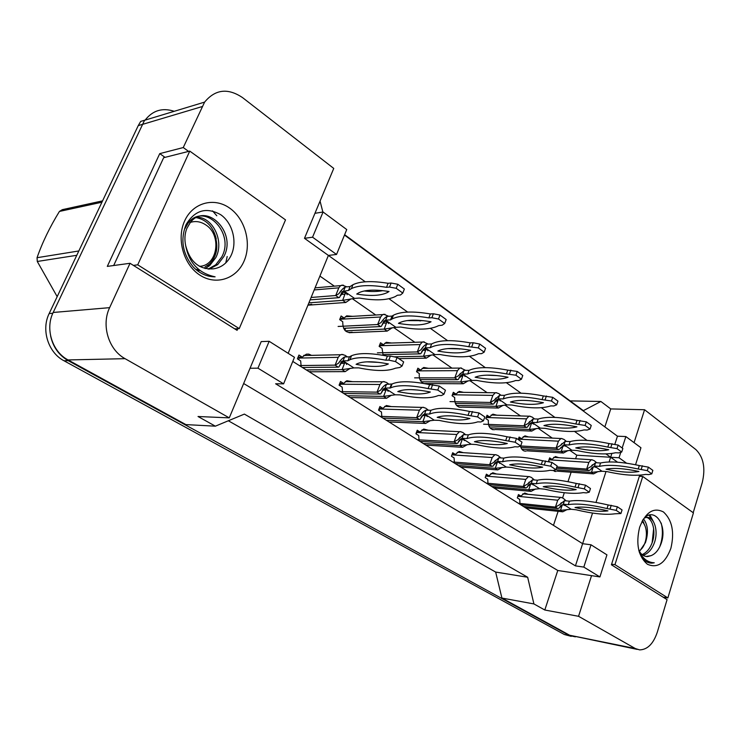 <?xml version="1.0" encoding="UTF-8"?>
<svg xmlns="http://www.w3.org/2000/svg" width="741" height="741" viewBox="0 0 741 741"><rect width="100%" height="100%" fill="white"/><g stroke="black" fill="none" stroke-linecap="round" stroke-linejoin="round"><path stroke-width="1.11" d="M212.537 210.889L216.798 215.77M227.191 256.506L225.773 262.907M639.715 475.166L611.408 564.79L667.076 599.654L657.258 632.314C653.34 643.818 647.467 649.672 639.622 649.885L635.306 648.542L578.554 616.299L591.55 575.646L557.778 570.477L243.65 383.523M641.484 476.38L639.779 475.157M634.064 442.646L644.577 409.736L695.873 449.565C703.515 457.169 705.654 468.127 702.292 482.437L693.196 512.716M609.102 461.986L610.64 457.253L617.568 462.208M292.778 361.432L582.621 543.69L592.55 513.05M595.996 502.435L606.008 471.535M591.003 544.783L583.815 567.097L599.923 576.933L606.935 554.852L591.003 544.783L582.621 543.69L575.433 565.865L275.624 383.782L283.608 383.838L294.464 357.301L269.159 341.295L257.951 368.175L283.608 383.838M188.612 151.396L183.249 147.552L204.609 102.11C215.261 89.263 227.922 87.771 242.603 97.655L333.746 168.42L304.477 238.315L328.393 255.423L288.156 353.309M269.159 341.295L261.212 341.592L229.265 417.868L125.072 358.672C108.668 349.909 101.072 325.253 109.631 307.654L130.036 263.287L237.083 330.338L237.778 328.689M344.482 235.064L617.466 436.19L614.826 444.322M611.871 453.455L610.64 457.253L605.953 453.909M587.029 440.376L574.488 431.401M554.907 417.396L541.347 407.707M521.053 393.193L506.381 382.708M485.327 367.647L469.451 356.291M459.383 349.085L458.827 348.696M447.583 340.656L430.382 328.356M420.128 321.02L419.128 320.307M407.633 312.091L388.969 298.743M378.531 291.278L377.03 290.203M365.285 281.802L328.393 255.423L336.544 254.459L346.732 229.553L323.067 212L314.944 213.306M344.63 234.684L583.362 410.653L600.886 401.474L570.135 400.9M320.056 201.107L322.863 212.028M229.265 417.868L198.023 416.507L215.353 426.177L185.88 424.602L68.07 359.941C52.287 351.79 44.969 328.874 53.185 312.47L144.569 120.283L204.609 102.11M165.039 157.351L159.741 153.628L183.249 147.552M159.741 153.628L107.297 266.389L130.036 263.287M215.353 426.177L244.373 414.099L527.657 577.258L495.655 572.061L228.339 420.777M527.657 577.258L533.909 603.924L501.916 598.061L495.655 572.061M533.909 603.924L544.811 610.01L578.554 616.299M637.195 649.385L569.644 635.241L501.916 598.061M662.139 527.796L662.343 527.138M604.851 426.899L610.751 408.921L644.577 409.736M610.751 408.921L600.886 401.474M635.546 464.764L640.946 447.759L625.858 436.56L617.466 436.19M599.923 576.933L591.55 575.646M583.815 567.097L575.433 565.865M257.951 368.175L250.05 368.249M544.811 610.01L557.778 570.477M575.6 458.744L576.785 455.196L619.031 457.771L626.59 463.208M553.462 525.36L558.14 511.309M562.595 497.896L564.309 492.728M567.977 481.687L571.135 472.202M576.785 455.196L569.746 450.287M552.267 438.098L538.105 428.224M520.497 415.951L504.825 405.012M487.096 392.656L469.757 380.568M451.936 368.138L432.763 354.772M414.858 342.296L393.675 327.522M375.724 315.008L352.318 298.679M334.358 286.156L319.899 276.078M496.211 486.902L494.321 488.171M488.05 484.225L487.698 479.177L485.188 477.593L486.383 474.175L488.893 475.768L492.784 472.73L496.507 474.008M454.455 463.097L454.076 457.919L451.436 456.243L452.695 452.76L455.335 454.437L459.151 451.436L463.245 452.668M419.11 440.876L418.711 435.551L415.933 433.791L417.257 430.234L420.036 432.003L423.713 429.058L428.252 430.225M381.884 417.47L381.467 411.996L378.531 410.144L379.929 406.513L382.856 408.374L386.33 405.522L391.396 406.587M342.629 392.786L342.175 387.145L339.082 385.19L340.545 381.485L343.639 383.449L346.816 380.754L352.531 381.671M310.303 371.473L309.303 371.834M301.161 366.702L300.679 360.904L297.41 358.829L298.947 355.041L302.217 357.116L306.376 354.161L308.784 354.124L311.498 355.365M527.731 506.9L525.999 508.085M520.025 504.334L519.7 499.415L517.301 497.906L518.45 494.553L520.84 496.072L524.758 493.015L528.176 494.321M524.193 450.991L526.054 451.102C523.313 451.362 521.451 449.676 520.451 446.036M518.228 439.57L519.108 437.042L521.497 438.672L524.952 435.856L528.546 436.949M492.376 429.613L494.571 429.706C490.134 429.715 488.06 426.575 488.338 420.295L485.827 418.6L487.032 415.229L489.542 416.933L492.904 414.154L496.84 415.201M458.948 407.142L461.55 407.207C456.734 407.402 454.455 404.178 454.705 397.528L452.066 395.74L453.325 392.304L455.965 394.092L459.198 391.387L463.533 392.35M423.963 383.514L426.881 383.523L425.51 383.782M423.62 383.449C420.258 381.68 418.832 378.382 419.332 373.575L416.544 371.686L417.868 368.184L420.647 370.074L423.695 367.471L428.493 368.323M383.134 355.319L382.06 348.335L379.133 346.353L380.522 342.777L383.449 344.769L386.228 342.314L391.581 343.018M352.095 332.153C345.834 333.339 342.722 329.865 342.75 321.724L339.656 319.63L341.119 315.972L344.213 318.074L346.64 315.851L352.66 316.333M311.683 304.208L307.997 305.042M554.509 471.369L556.093 471.489L553.055 470.535L550.007 470.303C541.162 472.286 528.24 471.322 511.225 467.423L506.279 467.062L497.6 461.411L502.546 461.754C510.503 459.615 523.424 460.522 541.31 464.477L550.693 466.191L555.907 469.711L553.064 470.535M549.813 461.921L548.572 461.078L549.674 457.836L551.952 459.392L555.444 456.539L558.76 457.669M323.067 212L312.563 237.203L304.477 238.315M312.563 237.203L336.544 254.459M625.858 436.56L622.171 447.999M620.791 452.306L619.031 457.771M551.952 459.392L549.211 459.207M521.497 438.672L518.589 438.524M489.542 416.933L486.457 416.831M455.965 394.092L452.686 394.045M420.647 370.074L417.146 370.092M383.449 344.769L379.707 344.88M344.213 318.074L340.184 318.306M520.84 496.072L518.024 495.803M488.893 475.768L485.911 475.527M455.335 454.437L452.167 454.233M420.036 432.003L416.664 431.836M382.856 408.374L379.253 408.263M343.639 383.449L339.786 383.421M302.217 357.116L298.067 357.199M145.116 120.116L145.162 120.061C152.739 110.39 162.427 107.482 174.228 111.307M575.387 636.843L569.32 635.519L68.218 360.672C58.928 355.3 53.065 347.047 50.61 335.923M571.209 636.343L564.346 634.509L63.995 360.765C48.267 352.66 40.977 329.875 49.156 313.573L138.243 125.618L140.697 121.413L145.162 120.061M598.182 471.498L593.597 473.879L557.149 471.156M593.282 466.867L591.466 472.406L555.685 469.775M592.235 459.8L591.299 459.744L588.845 462.403L586.65 469.072L556.834 466.95M588.799 470.554L590.234 470.016L594.495 466.024L599.45 466.367C608.083 464.44 621.004 465.329 638.214 469.016L647.31 470.628L651.774 473.86L652.858 470.387L648.403 467.145L639.307 465.552C622.107 461.884 609.195 461.032 600.553 463.005L595.597 462.671L591.022 466.524L586.65 469.072L588.799 470.554L556.408 468.219M593.597 473.879L591.466 472.406L601.961 471.239L594.495 466.024L595.597 462.671M651.774 473.86L648.699 474.611L645.652 474.388C636.213 476.167 623.301 475.24 606.916 471.6L601.961 471.239M606.027 469.192C613.557 467.682 624.524 468.451 638.946 471.498C630.878 472.962 619.902 472.193 606.027 469.192M600.553 463.005L599.45 466.367M639.307 465.552L638.214 469.016M642.354 465.756L641.261 469.229M648.403 467.145L647.31 470.628M567.31 509.484L562.725 511.799L526.351 507.928M562.317 504.871L560.492 510.354L523.387 506.446M559.992 506.779C562.03 502.907 565.642 506.122 564.827 505.538L564.827 505.445M561.372 497.461L560.455 497.387L557.732 500.203L555.435 507.094L518.33 503.269M557.686 508.548L559.094 508.076L563.308 504.167L568.264 504.667C576.693 503.204 589.614 504.491 607.036 508.548L616.225 510.373L620.921 513.541L622.06 509.947L617.373 506.77L608.185 504.964C590.781 500.935 577.85 499.675 569.412 501.185L564.457 500.703L559.816 504.602L555.435 507.094L557.686 508.548L520.58 504.686M562.725 511.799L560.492 510.354L571.154 509.271L563.308 504.167L564.457 500.703M620.921 513.541L614.863 513.8C605.61 515.097 592.689 513.754 576.109 509.78L571.154 509.271M575.035 507.52C582.389 506.399 593.374 507.52 607.963 510.873C600.043 511.929 589.067 510.818 575.035 507.52M569.412 501.185L568.264 504.667M608.185 504.964L607.036 508.548M611.242 505.26L610.093 508.854M617.373 506.77L616.225 510.373M642.132 554.62C646.43 552.703 649.681 548.961 651.876 543.403C656.517 531.964 652.682 517.588 645.467 517.227M643.086 555.305C647.875 553.759 651.534 549.878 654.034 543.672C659.073 531.399 654.136 516.153 646.365 517.468L644.735 517.876M639.427 551.499L645.448 542.616C648.616 532.751 647.995 524.897 643.586 519.071M644.596 525.11L642.577 520.349M639.39 552.554L642.762 558.482C645.457 561.659 648.523 563.206 651.978 563.123L654.257 562.78C647.801 562.53 642.697 558.621 638.955 551.063M646.078 556.463L650.996 555.676L647.643 556.556C644.022 556.611 641.067 554.537 638.77 550.341M650.996 555.676C655.155 554.018 658.369 550.387 660.639 544.783C669.012 524.526 652.83 504.556 642.484 520.469M670.883 548.312C665.214 563.317 657.378 568.625 647.375 564.234C638.279 556.315 635.695 543.987 639.622 527.277C645.652 512.105 653.599 507.001 663.454 511.957C672.18 520.043 674.653 532.168 670.883 548.312M642.743 476.472L614.956 564.67L667.873 597.922L693.428 512.883L642.743 476.472L639.381 476.231M653.395 521.59L649.903 514.958M652.126 542.745L653.664 528.463M651.459 519.219L649.097 515.18M659.657 547.015C662.686 538.818 663.186 530.834 661.176 523.072M650.144 563.021L654.257 562.78M611.594 564.188L614.956 564.67M663.065 597.144L667.873 597.922M195.707 269.344L199.394 270.03M208.165 269.085L215.687 264.833L221.837 256.803C235.082 232.591 204.405 202.108 188.362 222.8L184.824 228.83M209.166 269.15L217.706 264.593L223.856 256.534C237.12 232.276 206.415 201.728 190.363 222.457L186.825 228.497C184.759 233.628 184.379 239.352 185.685 245.688C189.075 262.99 198.875 273.373 215.112 276.828C207.008 276.856 199.727 273.586 193.262 267.01C182.545 253.774 180.165 239.612 186.102 224.542C194.92 210.055 206.48 206.785 220.762 214.742C232.813 223.115 237.861 242.807 230.562 256.488C226.635 263.629 220.911 267.751 213.371 268.844C199.31 269.743 190.085 262.027 185.685 245.688M197.439 270.752L199.885 270.4M205.155 268.585L209.712 265.565L215.826 257.581C224.477 241.381 213.056 217.53 197.189 217.187M216.215 238.806C213.269 226.811 206.619 219.753 196.254 217.632M244.113 260.999C236.629 278.746 216.187 285.748 199.996 275.198C183.694 264.917 176.238 239.121 184.62 220.957C192.771 202.626 214.084 196.949 229.599 208.073C245.243 218.928 251.82 243.409 244.113 260.999M189.761 151.099L137.715 264.824L239.241 328.615L285.517 219.882L189.761 151.099L163.659 157.703L113.679 265.519M133.408 265.398L137.715 264.824M234.712 328.847L239.241 328.615M641.965 521.451C649.125 527.351 647.226 546.562 639.029 550.822M642.716 547.275L639.668 550.998M643.457 521.97L644.272 524.471M76.768 255.302L37.282 261.471L57.177 296.641M37.282 261.471L37.05 257.701L78.833 250.967M101.943 202.21L59.428 211.435C49.777 227.144 42.32 242.566 37.05 257.701M59.428 211.435L62.309 209.666L102.573 200.867M186.102 224.551L187.825 223.486M189.974 222.522C195.346 220.725 200.579 221.494 205.674 224.829C222.207 234.98 217.604 266.038 199.449 266.297M215.02 235.712C218.614 247.003 216.789 256.423 209.536 263.972L204.951 267.093M521.247 447.397L521.071 447.907M568.097 450.509L563.438 453.02L526.925 450.834M563.151 445.628L561.196 451.473L521.794 449.157M561.974 438.552L560.891 438.515L558.436 441.173L556.139 447.972L520.627 445.971M558.39 449.528L559.742 449.037L564.031 444.748L568.986 445.008C577.434 442.757 590.373 443.442 607.815 447.082L617.012 448.629L621.708 452.038L622.857 448.49L618.161 445.072L608.972 443.544C591.531 439.932 578.591 439.283 570.135 441.58L565.179 441.33L560.4 445.489L556.139 447.972L558.39 449.528L520.84 447.379M563.438 453.02L561.196 451.473L571.867 450.222L564.031 444.748L565.179 441.33M621.708 452.038L618.698 452.908L615.641 452.732C606.37 454.844 593.43 454.103 576.831 450.509L571.867 450.222M575.757 447.925C583.139 446.138 594.125 446.749 608.741 449.75C600.803 451.491 589.808 450.889 575.757 447.925M570.135 441.58L568.986 445.008M608.972 443.544L607.815 447.082M612.029 443.692L610.871 447.24M618.161 445.072L617.012 448.629M489.56 425.927L489.264 426.742M536.484 428.446L531.742 431.095L495.201 429.502M531.482 423.333L529.398 429.474L489.949 427.798M530.176 416.229L528.907 416.21L526.481 418.86L524.072 425.797L483.595 424.195M526.443 427.437L527.694 426.973C528.435 424.769 529.871 423.231 532.001 422.379L536.956 422.555C545.191 419.934 558.14 420.406 575.813 423.982L585.112 425.464L590.058 429.058L591.253 425.436L586.316 421.833L577.026 420.369C559.353 416.831 546.404 416.386 538.17 419.054L533.205 418.887L528.203 423.389L524.072 425.797L526.443 427.437L488.884 425.899M531.742 431.095L529.398 429.474L540.245 428.131L532.001 422.379L533.205 418.887M590.058 429.058L587.122 430.058L584.056 429.928C574.97 432.411 562.021 431.883 545.209 428.335L540.245 428.131M543.94 425.566C551.137 423.481 562.141 423.908 576.943 426.844C569.162 428.9 558.158 428.474 543.94 425.566M538.17 419.054L536.956 422.555M577.026 420.369L575.813 423.982M580.083 420.471L578.878 424.093M586.316 421.833L585.112 425.464M452.816 394.045L452.121 395.777M456.28 403.363L455.872 404.484M503.232 405.244L498.406 408.05L461.865 407.105M498.156 399.899L495.933 406.337L456.502 405.373M496.729 392.749L495.238 392.767L492.867 395.388L490.338 402.465L449.982 401.603M492.83 404.188L493.978 403.771C494.729 401.474 496.164 399.825 498.295 398.834L503.241 398.917C511.216 395.898 524.156 396.129 542.069 399.621L551.461 401.029L556.686 404.818L557.945 401.122L552.73 397.324L543.348 395.935C525.434 392.471 512.494 392.276 504.51 395.351L499.564 395.277L494.312 400.149L490.338 402.465L492.83 404.188L455.307 403.345M498.406 408.05L495.933 406.337L506.974 404.892L498.295 398.834L499.564 395.277M530.01 400.714L524.684 400.39M556.686 404.818L553.833 405.966L550.767 405.901C541.903 408.782 528.963 408.486 511.929 405.012L506.974 404.892M510.438 402.03C517.431 399.612 528.435 399.834 543.431 402.706C535.836 405.105 524.841 404.882 510.438 402.03M504.51 395.351L503.241 398.917M543.348 395.935L542.069 399.621M546.404 395.981L545.135 399.677M552.73 397.324L551.461 401.029M417.628 370.092L416.868 371.908M421.305 379.624L420.768 381.05M468.21 380.791L463.301 383.764L424.158 383.542M463.042 375.233L460.689 381.958L421.342 381.8M461.486 368.008L459.735 368.082L457.447 370.657L454.789 377.882L414.617 377.854M457.419 379.698L458.466 379.327C459.216 376.937 460.652 375.168 462.773 374.02L467.701 374.001C475.379 370.537 488.291 370.509 506.436 373.899L515.921 375.224L521.442 379.225L522.766 375.455L517.255 371.436L507.78 370.13C489.644 366.767 476.722 366.841 469.034 370.361L464.098 370.389L458.596 375.668L454.789 377.882L457.419 379.698L419.99 379.614M463.301 383.764L460.689 381.958L471.924 380.411L462.773 374.02L464.098 370.389M497.248 375.613L486.837 375.15M521.442 379.225L518.691 380.541L515.634 380.531C507.029 383.866 494.108 383.829 476.861 380.429L471.924 380.411M475.129 377.225C481.891 374.446 492.858 374.446 508.048 377.225C500.675 380.003 489.708 380.003 475.129 377.225M469.034 370.361L467.701 374.001M507.78 370.13L506.436 373.899M510.836 370.111L509.502 373.89M517.255 371.436L515.921 375.224M535.715 488.94L531.047 491.385L494.664 488.023M530.667 484.086L528.694 489.866L491.635 486.485M529.593 476.658L528.518 476.583L525.786 479.408L523.378 486.448L486.328 483.141M525.749 487.967L527.064 487.532C527.768 485.42 529.185 484.021 531.297 483.336L536.252 483.762C544.459 481.974 557.389 483.086 575.044 487.096L584.325 488.865L589.271 492.2L590.475 488.532L585.538 485.188L576.257 483.438C558.603 479.455 545.672 478.38 537.457 480.214L532.501 479.798L527.638 484.03L523.378 486.448L525.749 487.967L488.69 484.633M531.047 491.385L528.694 489.866L539.541 488.699L531.297 483.336L532.501 479.798M589.271 492.2L586.344 492.895L583.287 492.626C574.219 494.247 561.289 493.08 544.496 489.143L539.541 488.699M543.218 486.707C550.406 485.327 561.391 486.291 576.183 489.606C568.412 490.931 557.427 489.968 543.218 486.707M537.457 480.214L536.252 483.762M576.257 483.438L575.044 487.096M579.314 483.688L578.1 487.356M585.538 485.188L584.325 488.865M502.472 467.321L497.73 469.914L461.374 467.108M497.368 462.264L495.257 468.321L458.29 465.515M496.164 454.761L494.895 454.715L492.181 457.54L489.653 464.718L452.714 462.004M555.907 469.711L557.167 465.959L551.962 462.43L542.588 460.735C524.702 456.808 511.772 455.947 503.815 458.133L498.869 457.799L493.765 462.384L489.653 464.718L492.144 466.321L455.196 463.57M492.144 466.321L493.358 465.922C494.08 463.727 495.488 462.217 497.6 461.411L498.869 457.799M497.73 469.914L495.257 468.321L506.279 467.062M509.734 464.802C516.709 463.125 527.694 463.922 542.671 467.182C535.095 468.812 524.119 468.025 509.734 464.802M503.815 458.133L502.546 461.754M542.588 460.735L541.31 464.477M545.645 460.939L544.366 464.69M551.962 462.43L550.693 466.191M416.942 431.855L416.127 433.911M467.46 444.554L462.625 447.305L426.353 445.119M462.291 439.283L460.022 445.619L423.213 443.461M460.948 431.707L459.448 431.688L456.78 434.495L454.122 441.821L417.35 439.765M456.752 443.516L457.864 443.164C458.577 440.876 459.985 439.256 462.088 438.301L467.015 438.561C474.675 436.032 487.569 436.708 505.695 440.589L515.162 442.238L520.682 445.952L522.007 442.127L516.496 438.394L507.039 436.764C488.921 432.911 476.018 432.281 468.349 434.865L463.421 434.624L458.077 439.589L454.122 441.821L456.752 443.516L419.962 441.414M462.625 447.305L460.022 445.619L471.248 444.257L462.088 438.301L463.421 434.624M520.682 445.952L517.94 446.925L514.884 446.749C506.298 449.12 493.395 448.388 476.176 444.544L471.248 444.257M474.435 441.719C481.178 439.709 492.135 440.311 507.307 443.516C499.953 445.48 488.995 444.878 474.435 441.719M468.349 434.865L467.015 438.561M507.039 436.764L505.695 440.589M510.086 436.921L508.752 440.756M516.496 438.394L515.162 442.238M380.05 344.871L379.54 345.306M380.587 344.852L379.744 346.769M384.496 354.596L384.144 355.495M431.262 355.004L426.27 358.153L398.806 358.616M426.001 349.233L423.519 356.254L393.962 356.801M424.315 341.916L422.24 342.064L420.082 344.565L417.285 351.938L377.382 352.836M420.064 353.865L420.999 353.531C421.759 351.049 423.185 349.15 425.278 347.825L430.215 347.686C437.56 343.75 450.408 343.426 468.757 346.695L478.325 347.918L484.169 352.16L485.568 348.307L479.742 344.056L473.221 342.759L470.174 342.851C451.825 339.61 438.978 339.98 431.614 343.963L426.677 344.12C424.815 344.917 422.889 346.825 420.888 349.854L417.285 351.938L420.064 353.865L382.801 354.633M426.27 358.153L423.519 356.254L434.948 354.587L425.278 347.825L426.677 344.12M461.615 348.955L447.888 348.603M484.169 352.16L481.539 353.661L478.482 353.716C470.192 357.542 457.317 357.792 439.867 354.485L434.948 354.587M437.857 351.039C444.341 347.853 455.27 347.603 470.646 350.289C463.533 353.485 452.603 353.735 437.857 351.039M431.586 343.981L430.188 347.705M470.174 342.851L468.757 346.695M473.221 342.759L471.813 346.621M479.742 344.056L478.325 347.918M340.971 318.26L340.082 318.556M341.536 318.232L340.601 320.26M345.695 328.189L344.852 330.31M392.239 327.754L387.154 331.107L349.094 332.709M386.858 321.779L384.246 329.097L345.306 330.81M385.042 314.351L382.588 314.61L380.605 317L377.651 324.53L338.109 326.457M380.587 326.568L381.411 326.281L383.931 321.048L385.644 320.149L390.526 319.89L391.924 319.047C399.279 315.323 411.588 314.934 428.854 317.889L431.883 317.732L438.496 319L444.683 323.502L446.165 319.556L439.987 315.045L433.374 313.786L430.345 313.952C413.089 311.035 400.779 311.461 393.406 315.231L391.998 316.092L387.126 316.361C385.2 317.305 383.162 319.39 381.022 322.594L377.651 324.53L380.587 326.568L343.574 328.291M387.154 331.107L384.246 329.097L395.87 327.29L385.644 320.149L387.126 316.361M423.463 320.677L407.124 320.603M444.683 323.502L442.192 325.188L438.607 325.651C430.567 329.726 417.952 330.199 400.761 327.068L395.87 327.29M398.454 323.363L399.186 322.937C405.549 319.686 416.164 319.297 431.049 321.77L430.697 321.965C423.824 325.438 413.07 325.901 398.454 323.363M391.998 316.092L390.526 319.89M430.345 313.952L428.854 317.889M433.374 313.786L431.883 317.732M439.987 315.045L438.496 319M350.947 298.91L345.769 302.485L307.941 305.181M345.445 292.751L342.685 300.355L308.904 302.837M343.481 285.183L340.573 285.618L338.832 287.832L335.71 295.529L311.118 297.465M338.822 297.678L339.517 297.437L342.296 291.491L348.52 290.444L351.41 288.601C358.727 285.128 370.426 284.701 386.506 287.323L389.507 287.073L396.213 288.305L402.798 293.075L404.364 289.046L397.797 284.257L391.091 283.034L388.089 283.294C372.01 280.709 360.311 281.172 352.985 284.692L350.085 286.563L345.26 286.98C343.259 288.11 341.11 290.37 338.804 293.769L335.71 295.529L338.822 297.678L310.127 299.864M345.769 302.485L342.685 300.355L354.531 298.41L343.694 290.843L345.26 286.98M382.754 290.648C377.66 291.676 371.482 291.797 364.22 290.991M402.798 293.075L400.464 294.992L397.445 295.224L395.268 296.557C387.348 300.337 375.381 300.837 359.366 298.049L354.531 298.41M356.727 294.047L358.792 292.788C365.109 289.759 375.187 289.333 389.044 291.519L387.228 292.602C380.476 295.807 370.305 296.289 356.727 294.047M350.085 286.563L348.52 290.444M388.089 283.294L386.506 287.323M391.091 283.034L389.507 287.073M397.797 284.257L396.213 288.305M379.901 408.282L379.012 410.44M430.521 420.536L425.612 423.454L389.47 421.972M425.278 415.08L422.861 421.685L386.283 420.24M423.806 407.383L422.009 407.411L419.434 410.181L416.637 417.665L380.105 416.349M419.406 419.452L420.406 419.147C421.129 416.766 422.537 415.025 424.612 413.923L429.521 414.08C436.838 411.116 449.676 411.533 468.034 415.34L477.584 416.905L483.419 420.842L484.827 416.924L478.992 412.969L469.442 411.422C451.093 407.661 438.255 407.281 430.919 410.301L426.019 410.162C424.195 410.81 422.324 412.607 420.397 415.553L416.637 417.665L419.406 419.452L382.856 418.081M425.612 423.454L422.861 421.685L434.282 420.212L424.612 413.923L426.019 410.162M483.419 420.842L480.798 421.972L477.75 421.851C469.479 424.658 456.623 424.176 439.191 420.397L434.282 420.212M437.181 417.35C443.646 414.988 454.566 415.368 469.924 418.498C462.829 420.832 451.908 420.453 437.181 417.35M430.919 410.301L429.521 414.08M469.442 411.422L468.034 415.34M472.489 411.514L471.072 415.432M478.992 412.969L477.584 416.905M340.295 383.421L339.665 383.727M346.084 381.643L345.51 381.476M340.851 383.43L339.878 385.69M344.926 393.49L344.695 394.082M391.517 395.166L386.515 398.269L350.234 397.565M386.172 389.525L383.606 396.389L347.344 395.75M384.56 381.689L382.402 381.8L379.976 384.496L377.021 392.146L340.823 391.646M379.957 394.036L380.846 393.767L383.162 389.081L385.005 388.154L390.553 387.867C397.704 384.764 410.236 385.005 428.141 388.59L437.774 390.062L443.961 394.231L445.443 390.229L439.265 386.042L429.632 384.588C411.737 381.041 399.204 380.837 392.035 383.995L386.487 384.301C384.607 385.098 382.634 387.052 380.568 390.174L377.021 392.146L379.957 394.036L343.731 393.471M386.515 398.269L383.606 396.389L395.231 394.805L385.005 388.154L386.487 384.301M417.831 390.053L411.32 389.627M443.961 394.231L441.469 395.546L438.44 395.49C430.521 398.778 417.748 398.575 400.103 394.879L395.231 394.805M397.797 391.591L397.908 391.535C404.086 388.83 414.904 388.988 430.336 392.017C423.546 394.758 412.7 394.61 397.797 391.591M391.35 384.338L389.877 388.201M429.632 384.588L428.141 388.59M432.661 384.607L431.169 388.617M439.265 386.042L437.774 390.062M299.031 357.181L298.012 357.338M305.097 355.504L304.042 355.235M299.623 357.171L298.558 359.561M303.977 367.471L303.653 368.277M350.243 368.314L345.158 371.621L309.275 371.806M344.806 362.516L342.083 369.639L306.228 369.889M343.037 354.513L340.443 354.744L338.22 357.319L335.108 365.137L299.327 365.554M338.211 367.147L338.98 366.915L341.564 361.515L343.083 360.867L347.9 360.793L349.956 359.7C357.106 356.801 369.055 356.967 385.811 360.2L388.821 360.154L395.518 361.571L402.094 366.008L403.66 361.904L397.093 357.458L390.405 356.05L387.395 356.115C370.648 352.911 358.69 352.781 351.53 355.736L349.456 356.847L344.639 356.94C342.694 357.884 340.61 360.015 338.396 363.331L335.108 365.137L338.211 367.147L302.402 367.49M345.158 371.621L342.083 369.639L353.902 367.916L343.083 360.867L344.639 356.94M378.632 362.386L366.943 361.84M402.094 366.008L399.76 367.508L395.444 368.203C387.654 371.361 375.418 371.25 358.737 367.869L353.902 367.916M356.097 364.313L357.44 363.636C363.618 361.099 373.918 361.2 388.358 363.924L387.321 364.433C380.67 367.119 370.268 367.082 356.097 364.313M349.456 356.847L347.9 360.793M387.395 356.115L385.811 360.2M390.405 356.05L388.821 360.154M397.093 357.458L395.518 361.571M202.071 106.602L142.124 124.497M109.631 307.654L53.185 312.47M125.072 358.672L68.07 359.941M635.306 648.542L569.644 635.241M138.243 125.618L142.142 124.451M564.346 634.509L569.32 635.519M63.995 360.765L68.218 360.672M49.156 313.573L52.824 313.258M588.845 462.403L549.016 459.772M557.732 500.203L517.848 496.313M558.436 441.173L518.376 439.135M563.049 445.962L562.308 445.915M526.481 418.86L486.216 417.498M531.334 423.852L530.139 423.806M492.867 395.388L452.492 394.768M497.98 400.603L496.313 400.566M457.447 370.657L417.257 370.88M462.838 376.113L460.698 376.113M525.786 479.408L485.716 476.083M492.181 457.54L451.945 454.835M497.294 462.504L496.275 462.44M456.78 434.495L416.646 432.512M462.162 439.691L460.578 439.598M420.082 344.565L380.152 345.723M425.769 350.28L423.13 350.345M380.605 317L341.027 319.195M386.617 322.993L383.44 323.15M338.832 287.832L314.203 289.944M345.204 294.121L341.434 294.418M419.434 410.181L379.559 409.013M425.121 415.618L422.972 415.544M379.976 384.496L340.452 384.227M385.987 390.192L383.282 390.164M338.22 357.319L299.16 358.06M344.593 363.303L341.305 363.34M591.299 459.744L553.666 457.345M591.679 459.716L594.171 460.633L596.69 462.745M591.022 466.524L592.485 464.727M591.123 468.747C593.708 464.903 596.894 468.229 595.644 467.302L595.06 466.422M560.455 497.387L522.813 493.812M560.826 497.368L563.077 498.184L566.18 500.87M559.816 504.602L561.354 502.722M564.827 505.538L564.355 504.843M646.374 517.468L645.309 517.357M217.706 264.593L215.687 264.833M209.712 265.565L207.73 265.806M560.891 438.515L523.192 436.69M561.335 438.459L563.957 439.404L566.383 441.386M560.4 445.489L561.947 443.572M560.641 447.721C564.188 445.554 565.781 445.063 565.402 446.258L564.79 445.276M528.907 416.21L491.2 415.016M529.454 416.136L532.223 417.1L534.53 418.934M528.203 423.389L529.852 421.342M528.602 425.63C530.556 421.351 534.789 424.584 533.64 424.176L533.363 423.796M495.238 392.767L457.558 392.276M495.886 392.647L498.832 393.638L500.99 395.296M494.312 400.149L496.081 397.945M494.905 402.382C498.573 399.51 500.342 399.038 500.221 400.964L499.86 400.399M459.735 368.082L422.138 368.37M460.522 367.906L465.607 370.38M458.596 375.668L460.504 373.288M459.401 377.891C462.755 374.668 464.626 374.224 465.033 376.539L464.579 375.761M528.518 476.583L490.866 473.555M528.972 476.556L531.353 477.389L534.391 479.955M527.638 484.03L529.269 482.02M527.972 486.207C530.528 483.901 532.233 483.484 533.066 484.966L532.557 484.151M494.895 454.715L457.28 452.279M495.442 454.65L497.971 455.511L500.935 457.938M493.765 462.384L495.507 460.226M494.275 464.561C496.85 461.93 498.647 461.523 499.656 463.347L499.101 462.384M459.448 431.688L421.925 429.928M460.115 431.586L462.819 432.475L465.681 434.735M458.077 439.589L459.939 437.273M458.79 441.756C462.347 436.606 464.014 440.497 464.468 440.599L463.857 439.45M422.24 342.064L384.792 343.231M423.194 341.805L428.224 344.074M420.888 349.854L422.963 347.27M421.953 352.058C424.537 346.186 428.187 350.576 427.9 350.789L427.362 349.771M431.614 343.963L430.215 347.686M382.588 314.61L345.362 316.759M383.745 314.24L388.692 316.277M381.022 322.594L383.282 319.769M383.282 322.187L383.931 321.048M382.384 324.753C385.061 318.241 388.562 323.15 388.664 323.585L388.043 322.316M393.406 315.231L391.924 319.047M340.573 285.618L315.064 287.851M341.971 285.072L346.834 286.841M338.804 293.769L341.305 290.648M341.295 293.316L342.296 291.491M346.297 292.658L347.149 294.779C347.575 294.26 346.677 293.492 344.463 292.463C344.074 291.454 342.759 292.584 340.527 295.863M352.985 284.692L351.41 288.601M387.738 291.306L387.228 292.602M422.009 407.411L384.644 406.411M422.842 407.254L425.742 408.18L428.455 410.227M420.397 415.553L422.407 413.043M421.351 417.702C424.111 412.663 426.01 415.469 427.353 416.618L426.677 415.266M382.402 381.8L345.287 381.643M383.44 381.559L386.57 382.504L389.081 384.32M380.568 390.174L382.754 387.441M390.6 386.302L390.933 386.867M382.68 389.896L383.162 389.081M381.8 392.285C384.811 386.098 387.775 390.748 388.154 391.304L387.534 390.127M392.035 383.995L390.553 387.867M340.443 354.744L303.653 355.532M341.721 354.374L345.121 355.347L347.334 356.884M338.396 363.331L340.795 360.339M340.693 363.071L341.564 361.515M339.952 365.387C343.268 358.023 347.14 364.822 346.668 364.47L345.954 363.081M351.53 355.736L349.956 359.7M387.571 363.766L387.321 364.433"/></g></svg>
